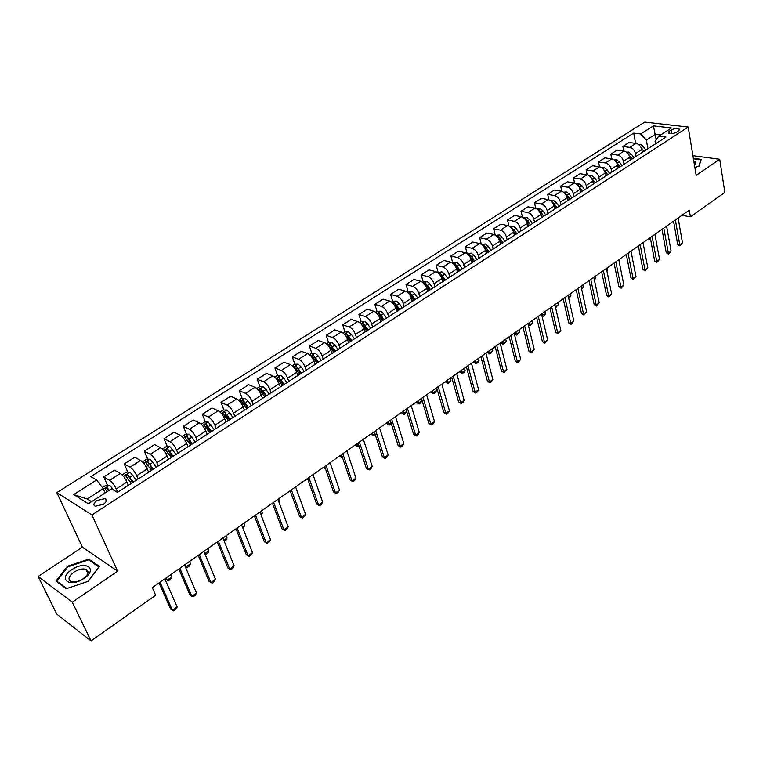 <?xml version="1.0" encoding="UTF-8"?>
<svg xmlns="http://www.w3.org/2000/svg" width="763" height="763" viewBox="0 0 763 763"><rect width="100%" height="100%" fill="white"/><g stroke="black" fill="none" stroke-linecap="round" stroke-linejoin="round"><path stroke-width="1.14" d="M87.068 569.942L86.276 570.028M103.386 504.324C106.839 501.739 107.459 499.822 105.227 498.563L97.082 500.442C93.591 503.027 92.981 504.953 95.241 506.222L103.386 504.324M38.15 576.475L72.275 602.207L117.626 571.172L82.394 547.166L38.15 576.475L56.767 614.11L91.045 640.92L155.652 595.207L152.285 587.634L689.275 210.159L690.401 216.806L724.85 192.429L719.709 159.257L692.918 155.69M82.394 547.166L56.843 492.612L644.697 122.08L688.197 127.03L91.903 514.939L56.843 492.612M671.154 129.987L669.084 131.322L668.302 133.086C670.458 134.097 673.195 133.802 676.523 132.209L678.593 130.864L679.375 129.128C677.229 128.108 674.482 128.394 671.154 129.987L671.783 133.659M660.605 134.975L655.293 134.326L646.347 140.077L640.682 133.945L633.7 133.096L90.854 476.598L96.577 479.994L103.263 488.682L87.22 498.983L91.55 501.673M640.682 133.945L653.395 125.866L671.488 127.955L658.755 136.167L655.016 141.165L655.493 143.845M96.577 479.994L73.668 494.567L88.327 503.752L111.465 488.835L117.464 492.393L665.985 137.054L658.755 136.167M72.275 602.207L91.045 640.92M117.626 571.172L91.903 514.939M688.197 127.03L696.161 175.366L719.709 159.257M681.922 215.319L690.401 216.806M656.218 139.562L653.395 125.866M647.921 148.737L646.347 140.077M642.246 152.428L641.712 149.548C640.815 146.153 638.927 144.112 636.046 143.406L629.084 142.509L622.875 146.458L623.752 151.045M636.046 156.434L635.512 153.554C634.597 150.158 632.708 148.098 629.837 147.383L622.875 146.458M630.286 160.173L629.742 157.283C628.817 153.868 626.928 151.808 624.048 151.084L617.095 150.139L610.791 154.155L611.716 158.857M624 164.236L623.447 161.346C622.513 157.931 620.615 155.852 617.744 155.118L610.791 154.155M618.164 168.032L617.591 165.123C616.657 161.699 614.749 159.62 611.878 158.876L604.935 157.884L598.535 161.956L599.508 166.782L592.593 165.743L586.108 169.872L587.129 174.822M611.783 172.152L611.211 169.252C610.257 165.819 608.349 163.721 605.479 162.967L598.535 161.956M605.851 176.005L605.269 173.087C604.306 169.644 602.398 167.545 599.527 166.782L593.032 170.941L586.108 169.872M599.375 180.182L598.793 177.274C597.82 173.821 595.893 171.713 593.032 170.941M593.366 184.093L592.765 181.165C591.783 177.703 589.856 175.585 586.995 174.803L580.071 173.716L573.48 177.903L574.568 183.006M586.795 188.337L586.184 185.419C585.192 181.947 583.256 179.81 580.395 179.019L573.48 177.903M580.691 192.305L580.071 189.367C579.06 185.886 577.133 183.749 574.262 182.948L567.357 181.804L560.671 186.067L561.826 191.322M574.014 196.616L573.385 193.678C572.374 190.197 570.438 188.041 567.577 187.231L560.671 186.067M567.815 200.64L567.176 197.693C566.156 194.193 564.21 192.038 561.349 191.208L554.463 190.025L547.672 194.336L548.893 199.772M561.043 205.018L560.404 202.071C559.365 198.561 557.419 196.396 554.558 195.557L547.672 194.336M554.758 209.11L554.1 206.134C553.041 202.624 551.096 200.45 548.244 199.601L541.368 198.361L534.472 202.748L535.769 208.366M547.882 213.545L547.214 210.588C546.155 207.059 544.191 204.875 541.339 204.017L534.472 202.748M541.492 217.703L540.814 214.718C539.737 211.189 537.781 208.986 534.93 208.118L528.072 206.821L521.072 211.275L522.445 217.112M534.51 222.205L533.823 219.229C532.736 215.691 530.771 213.487 527.929 212.6L521.072 211.275M528.025 226.42L527.319 223.425C526.232 219.887 524.257 217.665 521.415 216.768L514.567 215.414L507.471 219.935L508.931 226.01M520.938 230.998L520.223 228.013C519.117 224.456 517.142 222.224 514.3 221.318L507.471 219.935M514.348 235.281L513.623 232.276C512.507 228.719 510.523 226.477 507.681 225.552L500.862 224.141L493.651 228.738L495.216 235.071M507.147 239.935L506.413 236.931C505.287 233.364 503.294 231.113 500.461 230.178L493.651 228.738M500.461 244.284L499.708 241.261C498.563 237.684 496.579 235.424 493.737 234.479L486.947 233.011L479.612 237.674L481.3 244.294M493.146 249.005L492.393 245.991C491.229 242.405 489.236 240.126 486.403 239.172L479.612 237.674M486.346 253.421L485.583 250.388C484.41 246.792 482.407 244.513 479.584 243.54L472.802 242.014L465.363 246.745L467.166 253.669M478.916 258.218L478.143 255.195C476.951 251.59 474.948 249.291 472.125 248.309L465.363 246.745M472.011 262.71L471.219 259.668C470.018 256.053 468.015 253.745 465.192 252.744L458.439 251.161L450.876 255.967L452.736 262.911M464.467 267.584L463.666 264.542C462.454 260.917 460.432 258.6 457.619 257.589L450.876 255.967M457.447 272.143L456.636 269.091C455.406 265.457 453.384 263.121 450.571 262.1L443.847 260.45L436.169 265.333L438.086 272.315M449.779 277.093L448.949 274.051C447.709 270.407 445.687 268.061 442.883 267.021L436.169 265.333M442.645 281.728L441.806 278.657C440.556 275.014 438.525 272.658 435.721 271.609L429.025 269.883L421.214 274.852L423.188 281.862M434.853 286.764L434.004 283.702C432.735 280.04 430.704 277.675 427.9 276.607L421.214 274.852M427.604 291.476L426.736 288.395C425.458 284.723 423.417 282.348 420.623 281.27L413.956 279.477L406.021 284.532L408.052 291.561M419.688 296.597L418.811 293.517C417.514 289.835 415.463 287.451 412.678 286.354L406.021 284.532M412.316 301.366L411.429 298.285C410.113 294.594 408.062 292.2 405.277 291.084L398.639 289.234L390.58 294.365L392.668 301.423M404.266 306.583L403.36 303.493C402.034 299.792 399.984 297.379 397.199 296.254L390.58 294.365M396.77 311.438L395.854 308.338C394.519 304.637 392.459 302.205 389.683 301.07L383.074 299.144L374.881 304.361L377.036 311.457M388.586 316.74L387.661 313.631C386.297 309.921 384.237 307.479 381.462 306.325L374.881 304.361M380.975 321.671L380.031 318.562C378.658 314.842 376.588 312.391 373.822 311.218L367.251 309.215L358.915 314.518L361.137 321.643M372.649 327.06L371.695 323.941C370.303 320.212 368.224 317.751 365.467 316.559L358.915 314.518M364.905 332.077L363.932 328.958C362.53 325.219 360.451 322.739 357.694 321.538L351.161 319.459L342.692 324.857L344.971 332.01M356.445 337.58L355.453 334.432C354.032 330.684 351.943 328.195 349.196 326.974L342.692 324.857M348.567 342.663L347.566 339.535C346.125 335.768 344.037 333.269 341.29 332.029L334.804 329.874L326.183 335.367L328.538 342.549L326.526 343.836M339.964 348.252L338.934 345.095C337.484 341.328 335.386 338.82 332.658 337.561L326.183 335.367M331.943 353.431L330.913 350.284C329.435 346.507 327.337 343.979 324.609 342.711L318.161 340.47L309.396 346.049L311.838 353.307M323.188 359.115L322.139 355.949C320.651 352.163 318.543 349.626 315.825 348.329L309.396 346.049M315.033 364.39L313.974 361.223C312.468 357.427 310.36 354.871 307.642 353.565L301.232 351.247L292.324 356.922L294.852 364.256M306.135 370.169L305.047 366.984C303.521 363.178 301.404 360.613 298.705 359.287L292.324 356.922M297.828 375.53L296.74 372.354C295.195 368.539 293.078 365.963 290.379 364.619L284.017 362.206L274.947 367.985L277.57 375.396M288.776 381.414L287.651 378.219C286.096 374.395 283.97 371.8 281.28 370.436L274.947 367.985M280.326 386.87L279.201 383.684C277.618 379.85 275.491 377.237 272.811 375.854L266.497 373.365L257.265 379.24L259.983 386.736M271.103 392.859L269.959 389.655C268.357 385.811 266.22 383.188 263.55 381.786L257.265 379.24M262.51 398.41L261.347 395.215C259.735 391.362 257.589 388.72 254.928 387.299L248.671 384.714L239.277 390.694L242.09 398.276M253.125 404.504L251.943 401.29C250.302 397.428 248.156 394.776 245.505 393.326L239.277 390.694M244.379 410.16L243.178 406.946C241.528 403.074 239.372 400.413 236.721 398.944L230.521 396.274L220.965 402.359L223.883 410.027M234.823 416.369L233.602 413.136C231.923 409.254 229.768 406.565 227.126 405.086L220.965 402.359M225.915 422.12L224.684 418.897C222.987 415.005 220.822 412.306 218.199 410.809L212.057 408.033L202.319 414.233L205.352 421.987M216.187 428.434L214.928 425.191C213.211 421.29 211.046 418.582 208.423 417.056L202.319 414.233M207.116 434.3L205.848 431.057C204.102 427.146 201.937 424.419 199.324 422.883L193.249 420.003L183.33 426.317L186.477 434.166M197.207 440.728L195.91 437.476C194.155 433.556 191.98 430.809 189.377 429.245L183.33 426.317M187.965 446.698L186.658 443.446C184.884 439.517 182.7 436.76 180.116 435.177L174.098 432.192L163.997 438.62L167.269 446.565M177.884 453.251L176.549 449.979C174.746 446.04 172.552 443.265 169.977 441.663L163.997 438.62M168.47 459.336L167.116 456.074C165.294 452.125 163.101 449.331 160.545 447.7L154.593 444.61L144.312 451.162L147.707 459.202M158.189 466.012L156.816 462.721C154.965 458.763 152.772 455.959 150.216 454.309L144.312 451.162M148.604 472.202L147.211 468.93C145.342 464.963 143.139 462.14 140.602 460.461L134.727 457.266L124.255 463.933L127.783 472.078M138.132 479.002L136.711 475.711C134.822 471.734 132.609 468.892 130.082 467.185L124.255 463.933M128.365 485.316L126.935 482.025C125.018 478.039 122.805 475.187 120.287 473.461L114.488 470.151L103.816 476.942L107.478 485.201M117.693 492.249L116.234 488.94C114.288 484.944 112.066 482.063 109.567 480.318L103.816 476.942M105.151 492.908L103.263 488.682M652.06 146.067L645.374 150.397M633.7 133.096L635.608 143.349M131.741 481.224L132.381 482.702M151.036 467.09L152.209 469.865M170.054 453.346L171.665 457.256M188.804 439.946L190.779 444.877M207.288 426.937L209.339 432.192M225.581 414.471L227.307 419.001M243.655 402.492L245.009 406.135M261.461 390.818L262.462 393.584M278.981 379.402L279.659 381.319M296.206 368.205L296.597 369.349M313.154 357.227L313.335 357.771M640.052 153.849L633.271 158.237M627.854 161.746L620.996 166.2M615.483 169.767L608.531 174.269M602.923 177.903L595.874 182.471M590.18 186.162L583.027 190.788M577.238 194.546L569.99 199.238M564.095 203.053L556.742 207.822M550.752 211.704L543.294 216.53M537.2 220.478L529.636 225.381M523.428 229.396L515.759 234.365M509.446 238.457L501.663 243.502M495.235 247.66L487.347 252.772M480.804 257.017L472.793 262.205M466.136 266.516L458 271.781M451.219 276.177L442.969 281.528M436.064 286.001L427.69 291.418M420.651 295.977L412.154 301.49M404.991 306.125L396.35 311.724M389.054 316.454L380.289 322.129M372.849 326.945L363.941 332.716M356.369 337.627L347.318 343.484M339.602 348.491L330.408 354.442M322.539 359.545L313.192 365.591M305.171 370.789L295.682 376.941M287.498 382.244L277.846 388.491M269.501 393.899L259.697 400.251M251.189 405.763L241.213 412.22M73.668 494.567L87.22 498.983M694.864 167.507L699.166 166.105L701.207 159.372L693.357 158.313M66.305 588.731L88.279 581.282L99.362 566.375L88.794 559.088L67.382 566.318L55.985 581.053L66.305 588.731M67.716 567.014L67.382 566.318M89.414 560.404L88.794 559.088M678.126 217.989L682.475 242.892L679.862 245.877L679.757 244.847L677.658 244.437L673.557 221.203M682.475 242.892L679.757 244.847L675.369 219.925M679.862 245.877L677.658 244.437M638.641 144.55L640.376 144.388L643.18 146.362L645.765 150.13M641.921 150.692L642.847 152.037L641.921 150.683M643.982 151.303L640.395 146.429M649.065 238.418L650.562 239.153M650.734 240.04L649.151 238.876M666.595 226.096L671.087 251.094L668.455 254.098L668.331 253.078L666.233 252.658L661.998 229.329M671.087 251.094L668.331 253.078L663.8 228.061M668.455 254.098L666.233 252.658M654.902 234.317L659.537 259.41L656.886 262.443L656.743 261.423L654.654 260.984L650.267 237.57M659.537 259.41L656.743 261.423L652.069 236.311M656.886 262.443L654.654 260.984M643.028 242.663L647.825 267.851L645.155 270.903L644.983 269.892L642.894 269.444L638.373 245.934M647.825 267.851L644.983 269.892L640.157 244.685M645.155 270.903L642.894 269.444M626.585 152.199L628.483 152.028L631.297 154.021L633.9 157.827M629.933 158.294L630.934 159.753L629.914 158.218M632.088 159.009L628.245 153.907M637.668 246.43L638.593 247.059M638.688 247.574L637.754 246.888M614.349 159.963L616.418 159.782L619.232 161.794L621.855 165.619M617.763 166L618.85 167.583M620.023 166.83L615.922 161.527M617.734 165.848L618.907 167.555M626.108 254.556L626.433 255.061M601.931 167.841L604.182 167.641L607.005 169.682L609.637 173.535M605.412 173.811L606.595 175.528M607.777 174.756L603.428 169.272M605.374 173.583L606.671 175.48M619.194 261.785L618.898 259.63M630.991 251.122L635.941 276.416L633.252 279.487L633.061 278.485L630.972 278.018L626.309 254.422M635.941 276.416L633.061 278.485L628.073 253.173M633.252 279.487L630.972 278.018M589.322 175.824L591.754 175.614L594.587 177.684L597.248 181.565M592.88 181.737L594.148 183.587M595.35 182.805L590.753 177.159M592.813 181.432L594.253 183.521M606.804 270.512L607.462 270.045L607.033 267.966M607.462 270.045L606.9 270.979M694.464 165.066C696.295 163.339 696.075 162.014 693.805 161.079M693.433 158.799L700.787 159.791L698.832 166.22M700.892 160.43L700.787 159.791M71.798 569.684C57.235 578.945 69.853 588.34 83.987 578.411C98.494 568.921 85.561 560.013 71.798 569.684M73.935 572.136C68.508 576.351 67.573 579.527 71.14 581.644C74.602 582.55 78.608 581.587 83.157 578.755C88.518 574.539 89.443 571.392 85.933 569.312C82.499 568.378 78.494 569.312 73.935 572.136M86.295 570.085L87.135 569.999M98.875 567.023L88.098 581.339M66.801 588.559L56.815 581.139L67.85 566.852L88.594 559.842L98.828 566.919M57.225 581.978L56.815 581.139M618.774 259.716L623.886 285.095L621.168 288.195L620.958 287.203L618.879 286.716L614.062 263.025M623.886 285.095L620.958 287.203L615.817 261.795M621.168 288.195L618.879 286.716M606.375 268.433L611.649 293.917L608.912 297.036L608.683 296.044L606.604 295.548L601.635 271.762M611.649 293.917L608.683 296.044L603.371 270.541M608.912 297.036L606.604 295.548M593.795 277.274L599.232 302.854L596.475 306.001L596.227 305.028L594.148 304.504L589.017 280.631M599.232 302.854L596.227 305.028L590.743 279.42M596.475 306.001L594.148 304.504M581.015 286.259L586.633 311.933L583.857 315.1L583.581 314.137L581.501 313.593L576.208 289.635M586.633 311.933L583.581 314.137L577.925 288.433M583.857 315.1L581.501 313.593M568.053 295.376L573.833 321.147L571.048 324.342L570.743 323.378L568.664 322.825L563.208 298.772M573.833 321.147L570.743 323.378L564.906 297.58M571.048 324.342L568.664 322.825M576.523 183.931L579.146 183.711L581.978 185.81L584.658 189.72M580.147 189.768L581.52 191.771M582.741 190.979L577.925 185.199M573.385 193.678L580.071 189.367L581.644 191.685M594.234 279.363L595.445 278.514L595.006 276.425M595.445 278.514L594.415 280.231M563.533 192.162L566.346 191.933L569.188 194.05L571.888 197.989M567.233 197.922L568.702 200.068M569.942 199.267L567.233 195.309L564.935 193.411M567.119 197.436L568.855 199.973M581.473 288.357L583.256 287.098L582.798 285M583.256 287.098L581.702 289.368M550.333 200.507L553.356 200.278L556.208 202.414L558.926 206.392M554.11 206.191L555.693 208.499M556.942 207.679L554.215 203.702L551.773 201.766M553.948 205.581L555.874 208.385M568.521 297.475L570.896 295.806L570.419 293.707M570.896 295.806L568.75 298.495M536.933 208.986L540.175 208.747L543.027 210.912L545.764 214.918M540.776 214.575L542.483 217.064M543.752 216.225L541.005 212.209L538.411 210.264M540.538 213.783L542.693 216.921M555.369 306.745L558.344 304.647L557.858 302.539M558.344 304.647L555.598 307.737M523.37 217.627L526.785 217.341L529.646 219.534L532.402 223.569M527.233 223.063L529.064 225.753M530.352 224.894L527.595 220.86L524.858 218.905M526.871 222.033L529.303 225.59M541.892 315.615L545.612 313.612L545.116 311.495M545.612 313.612L544.42 315.653L542.875 316.74L542.054 316.302M542.026 313.669L542.875 316.74M554.882 304.628L560.853 330.503L558.039 333.717L557.705 332.773L555.636 332.191L550.018 308.052M560.853 330.503L557.705 332.773L551.697 306.869M558.039 333.717L555.636 332.191M509.646 226.43L513.184 226.077L516.055 228.299L518.84 232.362M513.451 231.666L515.445 234.575M516.751 233.707L513.966 229.634L511.096 227.679M512.889 230.273L515.712 234.394M528.168 324.533L529.56 324.924L532.688 322.72L532.173 320.594M532.688 322.72L529.942 325.858L528.244 324.828M529.045 322.787L529.942 325.858M541.511 314.022L547.672 340.002L544.839 343.236L544.477 342.301L542.417 341.71L536.608 317.475M547.672 340.002L544.477 342.301L538.277 316.302M544.839 343.236L542.417 341.71M495.702 235.366L499.384 234.937L502.254 237.188L505.058 241.289M499.431 240.355L501.615 243.531M502.941 242.653L500.137 238.552L498.153 236.664L497.133 236.606M498.716 238.781L501.901 243.33M514.31 333.154L516.398 334.194L519.574 331.953L519.05 329.816M519.574 331.953L516.799 335.119L514.424 333.622M515.864 332.058L516.799 335.119M527.939 323.569L534.281 349.645L531.43 352.907L531.038 351.981L528.988 351.361L522.998 327.041M534.281 349.645L531.038 351.981L524.648 325.887M531.43 352.907L528.988 351.361M481.539 244.456L485.354 243.941L488.234 246.23L491.057 250.359M485.163 249.129L487.557 252.629M488.911 251.742L486.079 247.613L484.095 245.696L482.95 245.686M484.095 245.696L484.619 247.775L487.891 252.41M500.948 342.539L503.036 343.598L506.27 341.328L505.716 339.192M506.27 341.328L503.466 344.523L501.072 343.016M502.493 341.462L503.466 344.523M514.148 333.269L520.69 359.44L517.81 362.721L517.4 361.805L515.349 361.176L509.179 336.76M520.69 359.44L517.4 361.805L510.8 335.615M517.81 362.721L515.349 361.176M467.147 253.678L471.114 253.097L473.995 255.405L476.837 259.563M470.599 257.961L473.279 261.871M474.662 260.975L471.811 256.807L469.817 254.871L468.549 254.909M469.817 254.871L470.361 256.969L473.642 261.633M487.385 352.077L489.474 353.155L492.755 350.846L492.192 348.701M492.755 350.846L489.932 354.07L487.509 352.544M488.911 350.999L489.932 354.07M500.137 343.112L506.89 369.378L503.981 372.697L503.542 371.791L501.491 371.133L495.139 346.631M506.89 369.378L503.542 371.791L496.742 345.496M503.981 372.697L501.491 371.133M452.526 263.054L456.646 262.386L459.526 264.723L462.397 268.919M455.711 266.802L458.773 271.266M460.175 270.36L455.311 264.198L453.928 264.294M455.311 264.198L455.864 266.297L459.183 271.008M473.623 361.748L475.711 362.854L479.03 360.517L478.458 358.352M479.03 360.517L477.857 362.587L476.198 363.751L473.747 362.225M475.13 360.699L476.198 363.751M485.907 353.116L492.86 379.478L489.941 382.826L489.465 381.929L487.423 381.252L480.871 356.655M492.86 379.478L489.465 381.929L482.454 355.539M489.941 382.826L487.423 381.252M437.666 272.582L441.939 271.828L444.829 274.203L447.719 278.428M440.575 275.834L444.037 280.813M445.468 279.887L440.566 273.679L439.068 273.831M440.566 273.679L441.138 275.786L444.476 280.526M459.641 371.581L461.729 372.706L465.096 370.322L464.505 368.157M465.096 370.322L463.923 372.401L462.244 373.593L459.774 372.058M461.129 370.532L462.244 373.593M471.448 363.283L478.62 389.74L477.4 391.867L475.673 393.107L475.168 392.23L473.136 391.533L466.384 366.841M478.62 389.74L475.168 392.23L467.938 365.744M475.673 393.107L473.136 391.533M456.751 373.612L464.142 400.165L462.922 402.301L461.176 403.56L458.611 401.977L451.648 377.199M464.142 400.165L460.633 402.692L453.193 376.111M461.176 403.56L458.611 401.977M441.815 384.104L449.436 410.761L448.224 412.897L446.441 414.185L443.856 412.583L436.684 387.718M449.436 410.761L445.869 413.336L438.2 386.65M446.441 414.185L443.856 412.583M426.641 394.776L434.49 421.529L433.279 423.675L431.476 424.981L428.863 423.37L421.472 398.41M434.49 421.529L430.866 424.142L422.96 397.361M431.476 424.981L428.863 423.37M411.209 405.62L419.307 432.468L418.095 434.624L416.255 435.95L413.622 434.328L406.002 409.283M419.307 432.468L415.616 435.129L407.471 408.253M416.255 435.95L413.622 434.328M395.52 416.655L403.856 443.599L402.664 445.754L400.794 447.099L398.124 445.478L390.284 420.337M403.856 443.599L400.117 446.298L391.724 419.326M400.794 447.099L398.124 445.478M379.573 427.862L388.157 454.901L386.965 457.066L385.067 458.439L382.377 456.799L374.29 431.572M388.157 454.901L384.352 457.647L375.701 430.59M385.067 458.439L382.377 456.799M363.35 439.269L372.201 466.403L371.009 468.577L369.082 469.97L366.364 468.32L358.028 443.007M372.201 466.403L368.329 469.197L359.411 442.035M369.082 469.97L366.364 468.32M346.85 450.866L355.968 478.096L354.785 480.27L352.821 481.691L350.074 480.032L341.49 454.634M355.968 478.096L352.029 480.938L342.845 453.68M352.821 481.691L350.074 480.032M330.064 462.674L339.459 489.989L338.286 492.173L336.283 493.613L333.507 491.944L324.666 466.46M339.459 489.989L335.453 492.879L325.992 465.535M336.283 493.613L333.507 491.944M312.983 474.672L322.663 502.092L321.5 504.276L319.459 505.745L316.655 504.066L307.546 478.496M322.663 502.092L318.591 505.02L308.834 477.59M319.459 505.745L316.655 504.066M295.596 486.889L305.572 514.396L304.418 516.599L302.348 518.087L299.516 516.398L290.131 490.743M305.572 514.396L301.433 517.381L291.38 489.856M302.348 518.087L299.516 516.398M277.913 499.326L288.185 526.928L287.041 529.121L284.933 530.647L282.072 528.94L272.401 503.199M288.185 526.928L283.97 529.961L273.621 502.35M284.933 530.647L282.072 528.94M259.906 511.983L270.493 539.67L269.349 541.873L267.212 543.428L264.313 541.711L254.356 515.883M270.493 539.67L266.201 542.76L255.538 515.054M267.212 543.428L264.313 541.711M241.575 524.868L252.486 552.641L251.351 554.854L249.167 556.427L246.239 554.711L235.986 528.807M252.486 552.641L248.118 555.788L237.131 527.996M249.167 556.427L246.239 554.711M222.91 537.991L234.155 565.85L233.03 568.073L230.808 569.675L227.841 567.939L217.274 541.949M234.155 565.85L229.701 569.055L218.38 541.177M203.902 551.353L215.481 579.298L214.365 581.52L212.104 583.151L209.119 581.406L198.227 555.34M215.481 579.298L210.95 582.56L199.286 554.596M184.541 564.963L196.472 592.994L195.366 595.226L193.068 596.885L190.044 595.121L178.819 568.988M196.472 592.994L191.856 596.313L179.839 568.273M422.568 282.262L426.994 281.423L429.884 283.826L432.802 288.09M425.191 285.085L429.064 290.512M430.513 289.578L425.582 283.302L423.99 283.54M425.582 283.302L426.174 285.419L429.54 290.207M445.449 381.557L447.528 382.702L450.952 380.289L450.342 378.114M450.952 380.289L449.779 382.377L448.072 383.579L445.582 382.034M446.908 380.527L448.072 383.579M407.223 292.095L408.386 291.352L411.81 291.18L414.71 293.612L417.647 297.913M409.578 294.556L413.842 300.374M415.32 299.42L410.36 293.087L408.663 293.431M410.36 293.087L410.971 295.214L414.357 300.04M431.028 391.696L433.098 392.869L436.589 390.408L435.95 388.233M436.589 390.408L435.415 392.506L433.68 393.727L431.171 392.172M432.468 390.685L433.68 393.727M391.619 302.1L392.935 301.251L396.369 301.089L399.278 303.56L402.235 307.899M393.727 304.237L398.372 310.398M399.869 309.425L394.881 303.035L393.107 303.493M394.881 303.035L395.511 305.171L398.925 310.036M416.379 401.987L418.448 403.188L421.987 400.689L421.338 398.505M421.987 400.689L420.833 402.788L419.059 404.037L416.522 402.473M417.8 400.995L419.059 404.037M375.749 312.277L377.237 311.323L380.68 311.17L383.589 313.669L386.574 318.047M377.628 314.127L382.644 320.584M384.171 319.602L379.144 313.145L377.342 313.793M379.144 313.145L379.793 315.291L383.236 320.202M406.784 411.829L404.209 414.509L401.653 412.936L403.57 413.67L406.669 411.476M401.5 412.449L401.653 412.936M402.893 411.467L404.209 414.509M359.621 322.615L361.271 321.557L364.724 321.414L367.632 323.951L370.646 328.357M368.205 329.94L363.15 323.436L361.481 324.332L366.65 330.942M363.15 323.436L363.817 325.582L367.289 330.541M391.219 423.351L389.12 425.144L386.536 423.56L388.443 424.323L390.971 422.54M386.383 423.074L386.536 423.56M387.757 422.111L389.12 425.144M343.216 333.135L345.038 331.962L348.5 331.838L351.409 334.404L354.452 338.848M351.962 340.46L346.879 333.889L345.2 334.814L350.389 341.481M346.879 333.889L347.575 336.054L351.066 341.042M375.348 434.862L373.794 435.959L371.18 434.357L373.078 435.148L375.005 433.794M371.028 433.87L371.18 434.357M372.363 432.926L373.794 435.959M328.529 342.549L332 342.434L334.919 345.038L337.98 349.521M335.453 351.161L330.331 344.523L328.634 345.477L333.851 352.201M330.331 344.523L331.047 346.698L334.566 351.733M359.115 446.298L358.209 446.946L355.577 445.334L357.466 446.145L358.763 445.23M355.415 444.848L355.577 445.334M356.731 443.923L358.209 446.946M309.549 354.719L311.743 353.317L315.224 353.212L318.133 355.854L321.223 360.374M318.648 362.043L313.507 355.339L311.79 356.321L317.026 363.093M313.507 355.339L317.789 362.606M342.606 457.943L339.707 456.493L341.586 457.323L342.244 456.865M339.545 456.007L339.707 456.493M340.832 455.101L342.377 458.105M292.277 365.792L294.661 364.266L298.152 364.17L301.061 366.85L304.179 371.419M301.557 373.117L296.387 366.345L294.661 367.356L299.907 374.185M296.387 366.345L300.717 373.66M323.417 467.347L325.439 468.692M325.572 469.073L323.588 467.833M274.699 377.065L277.284 375.406L280.774 375.329L283.693 378.047L286.831 382.654M284.17 384.38L278.962 377.542L277.217 378.582L282.491 385.468M278.962 377.542L283.35 384.914M307.012 478.868L307.994 479.755M308.052 479.898L307.193 479.364M256.807 388.529L259.592 386.746L263.101 386.679L266.02 389.445L269.186 394.089M266.478 395.844L261.232 388.93L259.477 390.007L264.761 396.951M261.232 388.93L265.667 396.359M238.6 400.203L241.594 398.286L245.114 398.238L248.032 401.033L251.237 405.735M248.461 407.509L243.187 400.527L241.423 401.634L246.716 408.644M243.187 400.527L247.679 408.014M278.753 501.587L279.487 501.072L278.648 498.811M279.487 501.072L278.953 502.121M220.059 412.096L223.273 410.027L226.792 409.998L229.72 412.84L232.944 417.58M230.13 419.383L224.818 412.335L223.034 413.479L228.356 420.537M224.818 412.335L229.367 419.879M260.774 514.252L262.3 513.175L261.432 510.914M261.204 515.34L262.3 513.175M201.184 424.199L204.627 421.987L208.146 421.968L214.327 429.636M211.465 431.476L206.115 424.352L204.312 425.525L209.653 432.65M206.992 426.593L206.124 424.362L210.722 431.963M242.472 527.147L244.818 525.488L243.931 523.218M244.818 525.488L242.901 528.244M181.956 436.522L185.638 434.166L189.167 434.157L195.376 441.92M192.457 443.789L187.049 436.579L185.228 437.781L190.607 444.991M187.049 436.579L191.732 444.257M223.826 540.271L227.031 538.02L226.115 535.74M227.031 538.02L225.953 540.194L224.274 541.377M162.376 449.073L166.296 446.565L169.834 446.574L176.072 454.424M173.096 456.331L167.641 449.026L165.8 450.275L171.217 457.552M167.641 449.026L172.4 456.779M204.846 553.642L208.928 550.772L207.984 548.483M208.928 550.772L207.86 552.946L205.667 554.501L205.066 554.157M142.423 461.863L146.591 459.192L150.139 459.221L156.405 467.166M153.373 469.111L147.869 461.71L146.01 462.988L151.456 470.351M147.869 461.71L152.705 469.541M185.113 566.318L186.038 566.899L190.502 563.743L189.539 561.454M190.502 563.743L189.443 565.936L187.212 567.51L186.038 566.899L185.056 564.601M122.09 474.901L126.524 472.059L130.072 472.106L136.367 480.146M133.277 482.13L127.726 474.634L125.847 475.95L131.331 483.389M127.726 474.634L132.638 482.54M165.256 578.526L167.202 580.157L171.751 576.952L170.759 574.653M171.751 576.952L170.702 579.146L168.432 580.748L167.202 580.157L166.2 577.858M164.818 578.831L177.111 606.938L176.024 609.179L173.678 610.867L170.616 609.093L159.057 582.884M177.111 606.938L172.409 610.324L160.03 582.198M102.385 487.538L106.076 485.173L109.634 485.239L113.811 490.228M109.3 490.237L107.202 487.805L105.304 489.159L107.306 491.515M107.202 487.805L108.68 490.638M635.512 153.554L641.712 149.548M623.447 161.346L629.742 157.283M611.211 169.252L617.591 165.123M598.793 177.274L605.269 173.087M586.184 185.419L592.765 181.165M560.404 202.071L567.176 197.693M547.214 210.588L554.1 206.134M533.823 219.229L540.814 214.718M520.223 228.013L527.319 223.425M506.413 236.931L513.623 232.276M492.393 245.991L499.708 241.261M478.143 255.195L485.583 250.388M463.666 264.542L471.219 259.668M448.949 274.051L456.636 269.091M434.004 283.702L441.806 278.657M418.811 293.517L426.736 288.395M403.36 303.493L411.429 298.285M387.661 313.631L395.854 308.338M371.695 323.941L380.031 318.562M355.453 334.432L363.932 328.958M338.934 345.095L347.566 339.535M322.139 355.949L330.913 350.284M305.047 366.984L313.974 361.223M287.651 378.219L296.74 372.354M269.959 389.655L279.201 383.684M251.943 401.29L261.347 395.215M233.602 413.136L243.178 406.946M214.928 425.191L224.684 418.897M195.91 437.476L205.848 431.057M176.549 449.979L186.658 443.446M156.816 462.721L167.116 456.074M136.711 475.711L147.211 468.93M116.234 488.94L126.935 482.025M629.837 147.383L636.046 143.406M617.744 155.118L624.048 151.084M605.479 162.967L611.878 158.876M580.395 179.019L586.995 174.803M567.577 187.231L574.262 182.948M554.558 195.557L561.349 191.208M541.339 204.017L548.244 199.601M527.929 212.6L534.93 208.118M514.3 221.318L521.415 216.768M500.461 230.178L507.681 225.552M486.403 239.172L493.737 234.479M472.125 248.309L479.584 243.54M457.619 257.589L465.192 252.744M442.883 267.021L450.571 262.1M427.9 276.607L435.721 271.609M412.678 286.354L420.623 281.27M397.199 296.254L405.277 291.084M381.462 306.325L389.683 301.07M365.467 316.559L373.822 311.218M349.196 326.974L357.694 321.538M332.658 337.561L341.29 332.029M315.825 348.329L324.609 342.711M298.705 359.287L307.642 353.565M281.28 370.436L290.379 364.619M263.55 381.786L272.811 375.854M245.505 393.326L254.928 387.299M227.126 405.086L236.721 398.944M208.423 417.056L218.199 410.809M189.377 429.245L199.324 422.883M169.977 441.663L180.116 435.177M150.216 454.309L160.545 447.7M130.082 467.185L140.602 460.461M109.567 480.318L120.287 473.461M669.475 133.601L669.084 131.322M640.3 144.398L639.251 145.075M643.18 146.362L641.387 147.517M628.407 152.037L627.253 152.772M631.297 154.021L629.475 155.194M616.342 159.782L615.083 160.592M619.232 161.794L617.391 162.986M604.096 167.65L602.732 168.518M607.005 169.682L605.126 170.893M591.668 175.624L590.2 176.568M594.587 177.684L592.679 178.914M579.06 183.721L577.486 184.732M581.978 185.81L580.052 187.049M566.27 191.942L564.572 193.029M569.188 194.05L567.233 195.309M553.28 200.278L551.458 201.451M556.208 202.414L554.215 203.702M552.412 202.538L552.259 201.88M540.09 208.747L538.153 209.997M543.027 210.912L541.005 212.209M539.26 211.303L539.04 210.378M526.699 217.35L524.639 218.676M529.646 219.534L527.595 220.86M525.917 220.24L525.621 219M513.108 226.077L510.905 227.488M516.055 228.299L513.966 229.634M512.374 229.348L511.992 227.765M499.298 234.947L496.971 236.444M502.254 237.188L500.137 238.552M498.649 238.657L498.153 236.664M485.278 243.95L482.807 245.533M488.234 246.23L486.079 247.613M471.029 253.097L468.415 254.775M473.995 255.405L471.811 256.807M456.56 262.396L453.804 264.16M459.526 264.723L457.304 266.153M441.853 271.838L438.944 273.698M444.829 274.203L442.569 275.653M426.908 281.433L423.846 283.397M429.884 283.826L427.595 285.305M411.724 291.18L408.501 293.25M414.71 293.612L412.373 295.119M396.283 301.099L392.897 303.273M399.278 303.56L396.903 305.086M380.594 311.17L377.036 313.459M383.589 313.669L381.176 315.224M364.638 321.414L360.909 323.817M363.636 326.526L363.074 326.898M367.632 323.951L365.191 325.524M348.414 331.838L344.504 334.347M347.346 337.027L346.679 337.456M351.409 334.404L348.92 336.006M331.915 342.434L327.823 345.067M330.78 347.699L330.017 348.195M334.919 345.038L332.382 346.669M315.138 353.212L310.846 355.968M313.927 358.562L313.059 359.125M318.133 355.854L315.558 357.513M298.056 364.17L293.574 367.06M296.788 369.616L295.806 370.246M301.061 366.85L298.447 368.548M280.689 375.329L275.996 378.343M279.344 380.851L278.247 381.567M283.693 378.047L281.032 379.764M263.016 386.679L258.113 389.826M261.585 392.296L260.374 393.079M266.02 389.445L263.302 391.19M245.018 398.238L239.897 401.519M243.521 403.942L242.186 404.8M248.032 401.033L245.266 402.816M226.706 409.998L221.365 413.432M225.123 415.797L223.664 416.741M229.72 412.84L226.907 414.652M208.061 421.968L202.481 425.554M206.392 427.871L204.808 428.892M211.074 424.857L208.204 426.698M189.081 434.157L183.263 437.895M187.326 440.165L185.6 441.272M192.085 437.094L189.167 438.973M187.975 438.839L187.078 436.598M169.739 446.574L163.673 450.475M167.898 452.678L166.038 453.88M172.753 449.55L169.777 451.467M168.613 451.315L167.679 449.064M150.044 459.221L143.73 463.284M148.108 465.43L146.114 466.727M153.058 462.244L150.025 464.2M148.88 464.018L147.927 461.758M129.987 472.106L123.396 476.341M127.955 478.43L125.8 479.813M132.991 475.177L129.901 477.171M128.785 476.961L127.802 474.7M109.538 485.239L103.472 489.14M112.543 488.358L111.636 488.94M108.308 490.151L107.287 487.881M106.391 501.167L105.227 498.563M222.567 424.285L232.4 417.914M203.387 436.713L213.411 430.218M183.854 449.369L194.06 442.75M163.95 462.264L174.346 455.521M143.663 475.406L154.26 468.539M122.977 488.797L133.783 481.796M679.518 129.939L679.375 129.128M87.859 573.394L85.933 569.312"/></g></svg>
